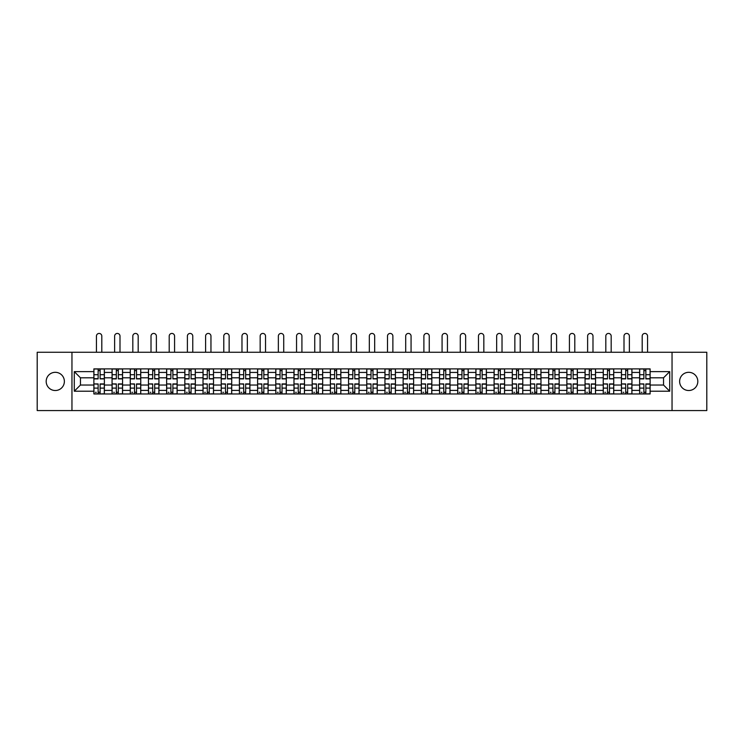 <?xml version="1.0" encoding="UTF-8"?>
<svg xmlns="http://www.w3.org/2000/svg" width="744" height="744" viewBox="0 0 744 744"><rect width="100%" height="100%" fill="white"/><g stroke="black" fill="none" stroke-linecap="round" stroke-linejoin="round"><path stroke-width="1.12" d="M688.721 372.316A9.095 9.095 0 0 0 679.625 381.421A9.095 9.095 0 0 0 688.721 390.516A9.095 9.095 0 0 0 697.816 381.421A9.095 9.095 0 0 0 688.721 372.316M55.279 372.316A9.095 9.095 0 0 0 46.184 381.421A9.095 9.095 0 0 0 55.279 390.516A9.095 9.095 0 0 0 64.375 381.421A9.095 9.095 0 0 0 55.279 372.316M672.046 410.567L706.8 410.567L706.8 352.265L37.2 352.265L37.2 410.567L672.046 410.567L672.046 352.265M112.065 393.957L112.065 372.437L104.374 372.437L104.374 393.957M104.374 372.437L104.374 368.885M112.065 372.437L112.065 368.885M122.565 368.885L122.565 393.957M130.256 393.957L130.256 368.885M140.756 368.885L140.756 393.957M148.447 393.957L148.447 368.885M158.946 368.885L158.946 393.957M166.637 393.957L166.637 368.885M177.137 368.885L177.137 393.957M184.838 393.957L184.838 368.885M195.328 368.885L195.328 393.957M203.028 393.957L203.028 368.885M213.519 368.885L213.519 393.957M221.219 393.957L221.219 368.885M231.71 368.885L231.71 393.957M239.41 393.957L239.41 368.885M249.9 368.885L249.9 393.957M257.601 393.957L257.601 368.885M268.1 368.885L268.1 393.957M275.792 393.957L275.792 368.885M286.291 368.885L286.291 393.957M293.982 393.957L293.982 368.885M304.482 368.885L304.482 393.957M312.173 393.957L312.173 368.885M322.673 368.885L322.673 393.957M330.373 393.957L330.373 368.885M340.864 368.885L340.864 393.957M348.564 393.957L348.564 368.885M359.054 368.885L359.054 393.957M366.755 393.957L366.755 368.885M377.245 368.885L377.245 393.957M384.946 393.957L384.946 368.885M395.436 368.885L395.436 393.957M403.136 393.957L403.136 368.885M413.627 368.885L413.627 393.957M421.327 393.957L421.327 368.885M431.827 368.885L431.827 393.957M439.518 393.957L439.518 368.885M450.018 368.885L450.018 393.957M457.709 393.957L457.709 368.885M468.209 368.885L468.209 393.957M475.9 393.957L475.9 368.885M486.399 368.885L486.399 393.957M494.1 393.957L494.1 368.885M504.59 368.885L504.59 393.957M512.291 393.957L512.291 368.885M522.781 368.885L522.781 393.957M530.481 393.957L530.481 368.885M540.972 368.885L540.972 393.957M548.672 393.957L548.672 368.885M559.163 368.885L559.163 393.957M566.863 393.957L566.863 368.885M577.363 368.885L577.363 393.957M585.054 393.957L585.054 368.885M595.553 368.885L595.553 393.957M603.245 393.957L603.245 368.885M613.744 368.885L613.744 393.957M621.435 393.957L621.435 368.885M631.935 368.885L631.935 393.957M639.626 393.957L639.626 368.885M639.626 385.029L631.935 385.029M621.435 385.029L613.744 385.029M603.245 385.029L595.553 385.029M585.054 385.029L577.363 385.029M566.863 385.029L559.163 385.029M548.672 385.029L540.972 385.029M530.481 385.029L522.781 385.029M512.291 385.029L504.59 385.029M494.1 385.029L486.399 385.029M475.9 385.029L468.209 385.029M457.709 385.029L450.018 385.029M439.518 385.029L431.827 385.029M421.327 385.029L413.627 385.029M403.136 385.029L395.436 385.029M384.946 385.029L377.245 385.029M366.755 385.029L359.054 385.029M348.564 385.029L340.864 385.029M330.373 385.029L322.673 385.029M312.173 385.029L304.482 385.029M293.982 385.029L286.291 385.029M275.792 385.029L268.1 385.029M257.601 385.029L249.9 385.029M239.41 385.029L231.71 385.029M221.219 385.029L213.519 385.029M203.028 385.029L195.328 385.029M184.838 385.029L177.137 385.029M166.637 385.029L158.946 385.029M148.447 385.029L140.756 385.029M130.256 385.029L122.565 385.029M112.065 385.029L104.374 385.029M639.626 377.803L631.935 377.803M621.435 377.803L613.744 377.803M603.245 377.803L595.553 377.803M585.054 377.803L577.363 377.803M566.863 377.803L559.163 377.803M548.672 377.803L540.972 377.803M530.481 377.803L522.781 377.803M512.291 377.803L504.59 377.803M494.1 377.803L486.399 377.803M475.9 377.803L468.209 377.803M457.709 377.803L450.018 377.803M439.518 377.803L431.827 377.803M421.327 377.803L413.627 377.803M403.136 377.803L395.436 377.803M384.946 377.803L377.245 377.803M366.755 377.803L359.054 377.803M348.564 377.803L340.864 377.803M330.373 377.803L322.673 377.803M312.173 377.803L304.482 377.803M293.982 377.803L286.291 377.803M275.792 377.803L268.1 377.803M257.601 377.803L249.9 377.803M239.41 377.803L231.71 377.803M221.219 377.803L213.519 377.803M203.028 377.803L195.328 377.803M184.838 377.803L177.137 377.803M166.637 377.803L158.946 377.803M148.447 377.803L140.756 377.803M130.256 377.803L122.565 377.803M112.065 377.803L104.374 377.803M80.464 385.029L93.874 385.029L93.874 377.803L80.464 377.803L80.464 385.029L74.279 391.214L74.279 371.619L93.874 371.619L93.874 377.803M650.126 377.803L650.126 385.029L663.536 385.029L663.536 377.803L650.126 377.803L650.126 368.885L93.874 368.885L93.874 371.619M650.126 371.619L669.721 371.619L669.721 391.214L650.126 391.214L650.126 385.029M93.874 385.029L93.874 393.957L650.126 393.957L650.126 391.214M93.874 391.214L74.279 391.214M71.954 410.567L71.954 352.265M100.115 392.2L98.134 392.2M98.134 370.633L100.115 370.633M118.305 392.2L116.324 392.2M116.324 370.633L118.305 370.633M136.496 392.2L134.515 392.2M134.515 370.633L136.496 370.633M154.687 392.2L152.706 392.2M152.706 370.633L154.687 370.633M172.878 392.2L170.897 392.2M170.897 370.633L172.878 370.633M191.069 392.2L189.088 392.2M189.088 370.633L191.069 370.633M209.269 392.2L207.278 392.2M207.278 370.633L209.269 370.633M227.459 392.2L225.478 392.2M225.478 370.633L227.459 370.633M245.65 392.2L243.669 392.2M243.669 370.633L245.65 370.633M263.841 392.2L261.86 392.2M261.86 370.633L263.841 370.633M282.032 392.2L280.051 392.2M280.051 370.633L282.032 370.633M300.223 392.2L298.242 392.2M298.242 370.633L300.223 370.633M318.413 392.2L316.433 392.2M316.433 370.633L318.413 370.633M336.604 392.2L334.623 392.2M334.623 370.633L336.604 370.633M354.795 392.2L352.814 392.2M352.814 370.633L354.795 370.633M372.995 392.2L371.005 392.2M371.005 370.633L372.995 370.633M391.186 392.2L389.205 392.2M389.205 370.633L391.186 370.633M409.377 392.2L407.396 392.2M407.396 370.633L409.377 370.633M427.567 392.2L425.587 392.2M425.587 370.633L427.567 370.633M445.758 392.2L443.777 392.2M443.777 370.633L445.758 370.633M463.949 392.2L461.968 392.2M461.968 370.633L463.949 370.633M482.14 392.2L480.159 392.2M480.159 370.633L482.14 370.633M500.331 392.2L498.35 392.2M498.35 370.633L500.331 370.633M518.521 392.2L516.541 392.2M516.541 370.633L518.521 370.633M536.722 392.2L534.731 392.2M534.731 370.633L536.722 370.633M554.912 392.2L552.932 392.2M552.932 370.633L554.912 370.633M573.103 392.2L571.122 392.2M571.122 370.633L573.103 370.633M591.294 392.2L589.313 392.2M589.313 370.633L591.294 370.633M609.485 392.2L607.504 392.2M607.504 370.633L609.485 370.633M627.676 392.2L625.695 392.2M625.695 370.633L627.676 370.633M645.866 392.2L643.886 392.2M643.886 370.633L645.866 370.633M74.279 371.619L80.464 377.803M663.536 385.029L669.721 391.214M663.536 377.803L669.721 371.619M101.807 352.265L101.807 336.111A2.678 2.678 0 0 0 99.119 333.433A2.678 2.678 0 0 0 96.441 336.111L96.441 352.265M100.115 378.91L100.115 368.996L104.309 368.996L104.309 378.91L100.115 378.91M98.134 370.512L100.115 370.512M98.134 368.996L93.93 368.996L93.93 378.91L98.134 378.91L98.134 368.996L100.115 368.996M98.134 384.174L93.93 383.923L98.134 383.923L98.134 393.836L93.93 393.836L96.264 393.836M93.93 384.174L93.93 393.836M100.115 392.321L98.134 392.321M96.264 392.321L95.446 392.321M101.984 393.836L104.309 393.836L104.309 383.923L100.115 383.923L100.115 393.836L96.441 393.836M104.309 393.836L101.807 393.836M119.998 352.265L119.998 336.111A2.678 2.678 0 0 0 117.31 333.433A2.678 2.678 0 0 0 114.632 336.111L114.632 352.265M118.305 378.91L118.305 368.996L122.5 368.996L122.5 378.91L118.305 378.91M116.324 370.512L118.305 370.512M116.324 368.996L112.121 368.996L112.121 378.91L116.324 378.91L116.324 368.996L118.305 368.996M138.189 352.265L138.189 336.111A2.678 2.678 0 0 0 135.51 333.433A2.678 2.678 0 0 0 132.823 336.111L132.823 352.265M136.496 378.91L136.496 368.996L140.7 368.996L140.7 378.91L136.496 378.91M134.515 370.512L136.496 370.512M134.515 368.996L130.321 368.996L130.321 378.91L134.515 378.91L134.515 368.996L136.496 368.996M116.324 384.174L112.121 383.923L116.324 383.923L116.324 393.836L112.121 393.836L114.455 393.836M112.121 384.174L112.121 393.836M118.305 392.321L116.324 392.321M114.455 392.321L113.637 392.321M120.175 393.836L122.5 393.836L122.5 383.923L118.305 383.923L118.305 393.836L114.632 393.836M122.5 393.836L119.998 393.836M134.515 384.174L130.321 383.923L134.515 383.923L134.515 393.836L130.321 393.836L132.646 393.836M130.321 384.174L130.321 393.836M136.496 392.321L134.515 392.321M132.646 392.321L131.837 392.321M138.365 393.836L140.7 393.836L140.7 383.923L136.496 383.923L136.496 393.836L132.823 393.836M140.7 393.836L138.189 393.836M156.38 352.265L156.38 336.111A2.678 2.678 0 0 0 153.701 333.433A2.678 2.678 0 0 0 151.013 336.111L151.013 352.265M154.687 378.91L154.687 368.996L158.891 368.996L158.891 378.91L154.687 378.91M152.706 370.512L154.687 370.512M152.706 368.996L148.512 368.996L148.512 378.91L152.706 378.91L152.706 368.996L154.687 368.996M174.57 352.265L174.57 336.111A2.678 2.678 0 0 0 171.892 333.433A2.678 2.678 0 0 0 169.204 336.111L169.204 352.265M172.878 378.91L172.878 368.996L177.081 368.996L177.081 378.91L172.878 378.91M170.897 370.512L172.878 370.512M170.897 368.996L166.703 368.996L166.703 378.91L170.897 378.91L170.897 368.996L172.878 368.996M192.761 352.265L192.761 336.111A2.678 2.678 0 0 0 190.083 333.433A2.678 2.678 0 0 0 187.395 336.111L187.395 352.265M191.069 378.91L191.069 368.996L195.272 368.996L195.272 378.91L191.069 378.91M189.088 370.512L191.069 370.512M189.088 368.996L184.893 368.996L184.893 378.91L189.088 378.91L189.088 368.996L191.069 368.996M152.706 384.174L148.512 383.923L152.706 383.923L152.706 393.836L148.512 393.836L150.837 393.836M148.512 384.174L148.512 393.836M154.687 392.321L152.706 392.321M150.837 392.321L150.028 392.321M156.556 393.836L158.891 393.836L158.891 383.923L154.687 383.923L154.687 393.836L151.013 393.836M158.891 393.836L156.38 393.836M170.897 384.174L166.703 383.923L170.897 383.923L170.897 393.836L166.703 393.836L169.037 393.836M166.703 384.174L166.703 393.836M172.878 392.321L170.897 392.321M169.037 392.321L168.218 392.321M174.747 393.836L177.081 393.836L177.081 383.923L172.878 383.923L172.878 393.836L169.204 393.836M177.081 393.836L174.57 393.836M189.088 384.174L184.893 383.923L189.088 383.923L189.088 393.836L184.893 393.836L187.228 393.836M184.893 384.174L184.893 393.836M191.069 392.321L189.088 392.321M187.228 392.321L186.409 392.321M192.938 393.836L195.272 393.836L195.272 383.923L191.069 383.923L191.069 393.836L187.395 393.836M195.272 393.836L192.761 393.836M210.952 352.265L210.952 336.111A2.678 2.678 0 0 0 208.274 333.433A2.678 2.678 0 0 0 205.595 336.111L205.595 352.265M209.269 378.91L209.269 368.996L213.463 368.996L213.463 378.91L209.269 378.91M207.278 370.512L209.269 370.512M207.278 368.996L203.084 368.996L203.084 378.91L207.278 378.91L207.278 368.996L209.269 368.996M207.278 384.174L203.084 383.923L207.278 383.923L207.278 393.836L203.084 393.836L205.418 393.836M203.084 384.174L203.084 393.836M209.269 392.321L207.278 392.321M205.418 392.321L204.6 392.321M211.129 393.836L213.463 393.836L213.463 383.923L209.269 383.923L209.269 393.836L205.595 393.836M213.463 393.836L210.952 393.836M229.143 352.265L229.143 336.111A2.678 2.678 0 0 0 226.464 333.433A2.678 2.678 0 0 0 223.786 336.111L223.786 352.265M227.459 378.91L227.459 368.996L231.654 368.996L231.654 378.91L227.459 378.91M225.478 370.512L227.459 370.512M225.478 368.996L221.275 368.996L221.275 378.91L225.478 378.91L225.478 368.996L227.459 368.996M225.478 384.174L221.275 383.923L225.478 383.923L225.478 393.836L221.275 393.836L223.609 393.836M221.275 384.174L221.275 393.836M227.459 392.321L225.478 392.321M223.609 392.321L222.791 392.321M229.319 393.836L231.654 393.836L231.654 383.923L227.459 383.923L227.459 393.836L223.786 393.836M231.654 393.836L229.143 393.836M247.343 352.265L247.343 336.111A2.678 2.678 0 0 0 244.655 333.433A2.678 2.678 0 0 0 241.977 336.111L241.977 352.265M245.65 378.91L245.65 368.996L249.844 368.996L249.844 378.91L245.65 378.91M243.669 370.512L245.65 370.512M243.669 368.996L239.466 368.996L239.466 378.91L243.669 378.91L243.669 368.996L245.65 368.996M243.669 384.174L239.466 383.923L243.669 383.923L243.669 393.836L239.466 393.836L241.8 393.836M239.466 384.174L239.466 393.836M245.65 392.321L243.669 392.321M241.8 392.321L240.982 392.321M247.51 393.836L249.844 393.836L249.844 383.923L245.65 383.923L245.65 393.836L241.977 393.836M249.844 393.836L247.343 393.836M265.534 352.265L265.534 336.111A2.678 2.678 0 0 0 262.846 333.433A2.678 2.678 0 0 0 260.168 336.111L260.168 352.265M263.841 378.91L263.841 368.996L268.035 368.996L268.035 378.91L263.841 378.91M261.86 370.512L263.841 370.512M261.86 368.996L257.657 368.996L257.657 378.91L261.86 378.91L261.86 368.996L263.841 368.996M261.86 384.174L257.657 383.923L261.86 383.923L261.86 393.836L257.657 393.836L259.991 393.836M257.657 384.174L257.657 393.836M263.841 392.321L261.86 392.321M259.991 392.321L259.172 392.321M265.71 393.836L268.035 393.836L268.035 383.923L263.841 383.923L263.841 393.836L260.168 393.836M268.035 393.836L265.534 393.836M283.724 352.265L283.724 336.111A2.678 2.678 0 0 0 281.037 333.433A2.678 2.678 0 0 0 278.358 336.111L278.358 352.265M282.032 378.91L282.032 368.996L286.226 368.996L286.226 378.91L282.032 378.91M280.051 370.512L282.032 370.512M280.051 368.996L275.847 368.996L275.847 378.91L280.051 378.91L280.051 368.996L282.032 368.996M301.915 352.265L301.915 336.111A2.678 2.678 0 0 0 299.237 333.433A2.678 2.678 0 0 0 296.549 336.111L296.549 352.265M300.223 378.91L300.223 368.996L304.426 368.996L304.426 378.91L300.223 378.91M298.242 370.512L300.223 370.512M298.242 368.996L294.047 368.996L294.047 378.91L298.242 378.91L298.242 368.996L300.223 368.996M320.106 352.265L320.106 336.111A2.678 2.678 0 0 0 317.428 333.433A2.678 2.678 0 0 0 314.74 336.111L314.74 352.265M318.413 378.91L318.413 368.996L322.617 368.996L322.617 378.91L318.413 378.91M316.433 370.512L318.413 370.512M316.433 368.996L312.238 368.996L312.238 378.91L316.433 378.91L316.433 368.996L318.413 368.996M338.297 352.265L338.297 336.111A2.678 2.678 0 0 0 335.618 333.433A2.678 2.678 0 0 0 332.931 336.111L332.931 352.265M336.604 378.91L336.604 368.996L340.808 368.996L340.808 378.91L336.604 378.91M334.623 370.512L336.604 370.512M334.623 368.996L330.429 368.996L330.429 378.91L334.623 378.91L334.623 368.996L336.604 368.996M356.488 352.265L356.488 336.111A2.678 2.678 0 0 0 353.809 333.433A2.678 2.678 0 0 0 351.122 336.111L351.122 352.265M354.795 378.91L354.795 368.996L358.999 368.996L358.999 378.91L354.795 378.91M352.814 370.512L354.795 370.512M352.814 368.996L348.62 368.996L348.62 378.91L352.814 378.91L352.814 368.996L354.795 368.996M374.678 352.265L374.678 336.111A2.678 2.678 0 0 0 372 333.433A2.678 2.678 0 0 0 369.322 336.111L369.322 352.265M372.995 378.91L372.995 368.996L377.189 368.996L377.189 378.91L372.995 378.91M371.005 370.512L372.995 370.512M371.005 368.996L366.811 368.996L366.811 378.91L371.005 378.91L371.005 368.996L372.995 368.996M280.051 384.174L275.847 383.923L280.051 383.923L280.051 393.836L275.847 393.836L278.182 393.836M275.847 384.174L275.847 393.836M282.032 392.321L280.051 392.321M278.182 392.321L277.363 392.321M283.901 393.836L286.226 393.836L286.226 383.923L282.032 383.923L282.032 393.836L278.358 393.836M286.226 393.836L283.724 393.836M298.242 384.174L294.047 383.923L298.242 383.923L298.242 393.836L294.047 393.836L296.372 393.836M294.047 384.174L294.047 393.836M300.223 392.321L298.242 392.321M296.372 392.321L295.563 392.321M302.092 393.836L304.426 393.836L304.426 383.923L300.223 383.923L300.223 393.836L296.549 393.836M304.426 393.836L301.915 393.836M316.433 384.174L312.238 383.923L316.433 383.923L316.433 393.836L312.238 393.836L314.563 393.836M312.238 384.174L312.238 393.836M318.413 392.321L316.433 392.321M314.563 392.321L313.754 392.321M320.283 393.836L322.617 393.836L322.617 383.923L318.413 383.923L318.413 393.836L314.74 393.836M322.617 393.836L320.106 393.836M334.623 384.174L330.429 383.923L334.623 383.923L334.623 393.836L330.429 393.836L332.763 393.836M330.429 384.174L330.429 393.836M336.604 392.321L334.623 392.321M332.763 392.321L331.945 392.321M338.474 393.836L340.808 393.836L340.808 383.923L336.604 383.923L336.604 393.836L332.931 393.836M340.808 393.836L338.297 393.836M352.814 384.174L348.62 383.923L352.814 383.923L352.814 393.836L348.62 393.836L350.954 393.836M348.62 384.174L348.62 393.836M354.795 392.321L352.814 392.321M350.954 392.321L350.136 392.321M356.664 393.836L358.999 393.836L358.999 383.923L354.795 383.923L354.795 393.836L351.122 393.836M358.999 393.836L356.488 393.836M371.005 384.174L366.811 383.923L371.005 383.923L371.005 393.836L366.811 393.836L369.145 393.836M366.811 384.174L366.811 393.836M372.995 392.321L371.005 392.321M369.145 392.321L368.327 392.321M374.855 393.836L377.189 393.836L377.189 383.923L372.995 383.923L372.995 393.836L369.322 393.836M377.189 393.836L374.678 393.836M392.879 352.265L392.879 336.111A2.678 2.678 0 0 0 390.191 333.433A2.678 2.678 0 0 0 387.512 336.111L387.512 352.265M391.186 378.91L391.186 368.996L395.38 368.996L395.38 378.91L391.186 378.91M389.205 370.512L391.186 370.512M389.205 368.996L385.001 368.996L385.001 378.91L389.205 378.91L389.205 368.996L391.186 368.996M389.205 384.174L385.001 383.923L389.205 383.923L389.205 393.836L385.001 393.836L387.336 393.836M385.001 384.174L385.001 393.836M391.186 392.321L389.205 392.321M387.336 392.321L386.517 392.321M393.046 393.836L395.38 393.836L395.38 383.923L391.186 383.923L391.186 393.836L387.512 393.836M395.38 393.836L392.879 393.836M411.069 352.265L411.069 336.111A2.678 2.678 0 0 0 408.382 333.433A2.678 2.678 0 0 0 405.703 336.111L405.703 352.265M409.377 378.91L409.377 368.996L413.571 368.996L413.571 378.91L409.377 378.91M407.396 370.512L409.377 370.512M407.396 368.996L403.192 368.996L403.192 378.91L407.396 378.91L407.396 368.996L409.377 368.996M407.396 384.174L403.192 383.923L407.396 383.923L407.396 393.836L403.192 393.836L405.527 393.836M403.192 384.174L403.192 393.836M409.377 392.321L407.396 392.321M405.527 392.321L404.708 392.321M411.237 393.836L413.571 393.836L413.571 383.923L409.377 383.923L409.377 393.836L405.703 393.836M413.571 393.836L411.069 393.836M429.26 352.265L429.26 336.111A2.678 2.678 0 0 0 426.572 333.433A2.678 2.678 0 0 0 423.894 336.111L423.894 352.265M427.567 378.91L427.567 368.996L431.762 368.996L431.762 378.91L427.567 378.91M425.587 370.512L427.567 370.512M425.587 368.996L421.383 368.996L421.383 378.91L425.587 378.91L425.587 368.996L427.567 368.996M425.587 384.174L421.383 383.923L425.587 383.923L425.587 393.836L421.383 393.836L423.717 393.836M421.383 384.174L421.383 393.836M427.567 392.321L425.587 392.321M423.717 392.321L422.899 392.321M429.437 393.836L431.762 393.836L431.762 383.923L427.567 383.923L427.567 393.836L423.894 393.836M431.762 393.836L429.26 393.836M447.451 352.265L447.451 336.111A2.678 2.678 0 0 0 444.763 333.433A2.678 2.678 0 0 0 442.085 336.111L442.085 352.265M445.758 378.91L445.758 368.996L449.953 368.996L449.953 378.91L445.758 378.91M443.777 370.512L445.758 370.512M443.777 368.996L439.574 368.996L439.574 378.91L443.777 378.91L443.777 368.996L445.758 368.996M443.777 384.174L439.574 383.923L443.777 383.923L443.777 393.836L439.574 393.836L441.908 393.836M439.574 384.174L439.574 393.836M445.758 392.321L443.777 392.321M441.908 392.321L441.09 392.321M447.628 393.836L449.953 393.836L449.953 383.923L445.758 383.923L445.758 393.836L442.085 393.836M449.953 393.836L447.451 393.836M465.642 352.265L465.642 336.111A2.678 2.678 0 0 0 462.963 333.433A2.678 2.678 0 0 0 460.276 336.111L460.276 352.265M463.949 378.91L463.949 368.996L468.153 368.996L468.153 378.91L463.949 378.91M461.968 370.512L463.949 370.512M461.968 368.996L457.774 368.996L457.774 378.91L461.968 378.91L461.968 368.996L463.949 368.996M461.968 384.174L457.774 383.923L461.968 383.923L461.968 393.836L457.774 393.836L460.099 393.836M457.774 384.174L457.774 393.836M463.949 392.321L461.968 392.321M460.099 392.321L459.29 392.321M465.818 393.836L468.153 393.836L468.153 383.923L463.949 383.923L463.949 393.836L460.276 393.836M468.153 393.836L465.642 393.836M483.833 352.265L483.833 336.111A2.678 2.678 0 0 0 481.154 333.433A2.678 2.678 0 0 0 478.466 336.111L478.466 352.265M482.14 378.91L482.14 368.996L486.344 368.996L486.344 378.91L482.14 378.91M480.159 370.512L482.14 370.512M480.159 368.996L475.965 368.996L475.965 378.91L480.159 378.91L480.159 368.996L482.14 368.996M480.159 384.174L475.965 383.923L480.159 383.923L480.159 393.836L475.965 393.836L478.29 393.836M475.965 384.174L475.965 393.836M482.14 392.321L480.159 392.321M478.29 392.321L477.481 392.321M484.009 393.836L486.344 393.836L486.344 383.923L482.14 383.923L482.14 393.836L478.466 393.836M486.344 393.836L483.833 393.836M502.023 352.265L502.023 336.111A2.678 2.678 0 0 0 499.345 333.433A2.678 2.678 0 0 0 496.657 336.111L496.657 352.265M500.331 378.91L500.331 368.996L504.534 368.996L504.534 378.91L500.331 378.91M498.35 370.512L500.331 370.512M498.35 368.996L494.156 368.996L494.156 378.91L498.35 378.91L498.35 368.996L500.331 368.996M498.35 384.174L494.156 383.923L498.35 383.923L498.35 393.836L494.156 393.836L496.49 393.836M494.156 384.174L494.156 393.836M500.331 392.321L498.35 392.321M496.49 392.321L495.671 392.321M502.2 393.836L504.534 393.836L504.534 383.923L500.331 383.923L500.331 393.836L496.657 393.836M504.534 393.836L502.023 393.836M520.214 352.265L520.214 336.111A2.678 2.678 0 0 0 517.536 333.433A2.678 2.678 0 0 0 514.857 336.111L514.857 352.265M518.521 378.91L518.521 368.996L522.725 368.996L522.725 378.91L518.521 378.91M516.541 370.512L518.521 370.512M516.541 368.996L512.346 368.996L512.346 378.91L516.541 378.91L516.541 368.996L518.521 368.996M516.541 384.174L512.346 383.923L516.541 383.923L516.541 393.836L512.346 393.836L514.681 393.836M512.346 384.174L512.346 393.836M518.521 392.321L516.541 392.321M514.681 392.321L513.862 392.321M520.391 393.836L522.725 393.836L522.725 383.923L518.521 383.923L518.521 393.836L514.857 393.836M522.725 393.836L520.214 393.836M538.405 352.265L538.405 336.111A2.678 2.678 0 0 0 535.726 333.433A2.678 2.678 0 0 0 533.048 336.111L533.048 352.265M536.722 378.91L536.722 368.996L540.916 368.996L540.916 378.91L536.722 378.91M534.731 370.512L536.722 370.512M534.731 368.996L530.537 368.996L530.537 378.91L534.731 378.91L534.731 368.996L536.722 368.996M534.731 384.174L530.537 383.923L534.731 383.923L534.731 393.836L530.537 393.836L532.871 393.836M530.537 384.174L530.537 393.836M536.722 392.321L534.731 392.321M532.871 392.321L532.053 392.321M538.582 393.836L540.916 393.836L540.916 383.923L536.722 383.923L536.722 393.836L533.048 393.836M540.916 393.836L538.405 393.836M556.605 352.265L556.605 336.111A2.678 2.678 0 0 0 553.917 333.433A2.678 2.678 0 0 0 551.239 336.111L551.239 352.265M554.912 378.91L554.912 368.996L559.107 368.996L559.107 378.91L554.912 378.91M552.932 370.512L554.912 370.512M552.932 368.996L548.728 368.996L548.728 378.91L552.932 378.91L552.932 368.996L554.912 368.996M552.932 384.174L548.728 383.923L552.932 383.923L552.932 393.836L548.728 393.836L551.062 393.836M548.728 384.174L548.728 393.836M554.912 392.321L552.932 392.321M551.062 392.321L550.244 392.321M556.772 393.836L559.107 393.836L559.107 383.923L554.912 383.923L554.912 393.836L551.239 393.836M559.107 393.836L556.605 393.836M574.796 352.265L574.796 336.111A2.678 2.678 0 0 0 572.108 333.433A2.678 2.678 0 0 0 569.43 336.111L569.43 352.265M573.103 378.91L573.103 368.996L577.298 368.996L577.298 378.91L573.103 378.91M571.122 370.512L573.103 370.512M571.122 368.996L566.919 368.996L566.919 378.91L571.122 378.91L571.122 368.996L573.103 368.996M571.122 384.174L566.919 383.923L571.122 383.923L571.122 393.836L566.919 393.836L569.253 393.836M566.919 384.174L566.919 393.836M573.103 392.321L571.122 392.321M569.253 392.321L568.435 392.321M574.963 393.836L577.298 393.836L577.298 383.923L573.103 383.923L573.103 393.836L569.43 393.836M577.298 393.836L574.796 393.836M592.987 352.265L592.987 336.111A2.678 2.678 0 0 0 590.299 333.433A2.678 2.678 0 0 0 587.621 336.111L587.621 352.265M591.294 378.91L591.294 368.996L595.488 368.996L595.488 378.91L591.294 378.91M589.313 370.512L591.294 370.512M589.313 368.996L585.11 368.996L585.11 378.91L589.313 378.91L589.313 368.996L591.294 368.996M589.313 384.174L585.11 383.923L589.313 383.923L589.313 393.836L585.11 393.836L587.444 393.836M585.11 384.174L585.11 393.836M591.294 392.321L589.313 392.321M587.444 392.321L586.625 392.321M593.163 393.836L595.488 393.836L595.488 383.923L591.294 383.923L591.294 393.836L587.621 393.836M595.488 393.836L592.987 393.836M611.177 352.265L611.177 336.111A2.678 2.678 0 0 0 608.49 333.433A2.678 2.678 0 0 0 605.811 336.111L605.811 352.265M609.485 378.91L609.485 368.996L613.679 368.996L613.679 378.91L609.485 378.91M607.504 370.512L609.485 370.512M607.504 368.996L603.3 368.996L603.3 378.91L607.504 378.91L607.504 368.996L609.485 368.996M607.504 384.174L603.3 383.923L607.504 383.923L607.504 393.836L603.3 393.836L605.635 393.836M603.3 384.174L603.3 393.836M609.485 392.321L607.504 392.321M605.635 392.321L604.816 392.321M611.354 393.836L613.679 393.836L613.679 383.923L609.485 383.923L609.485 393.836L605.811 393.836M613.679 393.836L611.177 393.836M629.368 352.265L629.368 336.111A2.678 2.678 0 0 0 626.69 333.433A2.678 2.678 0 0 0 624.002 336.111L624.002 352.265M627.676 378.91L627.676 368.996L631.879 368.996L631.879 378.91L627.676 378.91M625.695 370.512L627.676 370.512M625.695 368.996L621.5 368.996L621.5 378.91L625.695 378.91L625.695 368.996L627.676 368.996M625.695 384.174L621.5 383.923L625.695 383.923L625.695 393.836L621.5 393.836L623.825 393.836M621.5 384.174L621.5 393.836M627.676 392.321L625.695 392.321M623.825 392.321L623.016 392.321M629.545 393.836L631.879 393.836L631.879 383.923L627.676 383.923L627.676 393.836L624.002 393.836M631.879 393.836L629.368 393.836M647.559 352.265L647.559 336.111A2.678 2.678 0 0 0 644.881 333.433A2.678 2.678 0 0 0 642.193 336.111L642.193 352.265M645.866 378.91L645.866 368.996L650.07 368.996L650.07 378.91L645.866 378.91M643.886 370.512L645.866 370.512M643.886 368.996L639.691 368.996L639.691 378.91L643.886 378.91L643.886 368.996L645.866 368.996M643.886 384.174L639.691 383.923L643.886 383.923L643.886 393.836L639.691 393.836L642.016 393.836M639.691 384.174L639.691 393.836M645.866 392.321L643.886 392.321M642.016 392.321L641.207 392.321M647.736 393.836L650.07 393.836L650.07 383.923L645.866 383.923L645.866 393.836L642.193 393.836M650.07 393.836L647.559 393.836M621.435 372.437L613.744 372.437M603.245 372.437L595.553 372.437M585.054 372.437L577.363 372.437M566.863 372.437L559.163 372.437M548.672 372.437L540.972 372.437M530.481 372.437L522.781 372.437M512.291 372.437L504.59 372.437M494.1 372.437L486.399 372.437M475.9 372.437L468.209 372.437M457.709 372.437L450.018 372.437M439.518 372.437L431.827 372.437M421.327 372.437L413.627 372.437M403.136 372.437L395.436 372.437M384.946 372.437L377.245 372.437M366.755 372.437L359.054 372.437M348.564 372.437L340.864 372.437M330.373 372.437L322.673 372.437M312.173 372.437L304.482 372.437M293.982 372.437L286.291 372.437M275.792 372.437L268.1 372.437M257.601 372.437L249.9 372.437M239.41 372.437L231.71 372.437M221.219 372.437L213.519 372.437M203.028 372.437L195.328 372.437M184.838 372.437L177.137 372.437M166.637 372.437L158.946 372.437M148.447 372.437L140.756 372.437M130.256 372.437L122.565 372.437M639.626 372.437L631.935 372.437M621.435 390.395L613.744 390.395M603.245 390.395L595.553 390.395M585.054 390.395L577.363 390.395M566.863 390.395L559.163 390.395M548.672 390.395L540.972 390.395M530.481 390.395L522.781 390.395M512.291 390.395L504.59 390.395M494.1 390.395L486.399 390.395M475.9 390.395L468.209 390.395M457.709 390.395L450.018 390.395M439.518 390.395L431.827 390.395M421.327 390.395L413.627 390.395M403.136 390.395L395.436 390.395M384.946 390.395L377.245 390.395M366.755 390.395L359.054 390.395M348.564 390.395L340.864 390.395M330.373 390.395L322.673 390.395M312.173 390.395L304.482 390.395M293.982 390.395L286.291 390.395M275.792 390.395L268.1 390.395M257.601 390.395L249.9 390.395M239.41 390.395L231.71 390.395M221.219 390.395L213.519 390.395M203.028 390.395L195.328 390.395M184.838 390.395L177.137 390.395M166.637 390.395L158.946 390.395M148.447 390.395L140.756 390.395M130.256 390.395L122.565 390.395M112.065 390.395L104.374 390.395M639.626 390.395L631.935 390.395M100.115 378.659L104.309 378.659M100.115 374.725L104.309 374.725M93.93 378.659L98.134 378.659M93.93 374.725L98.134 374.725M98.134 388.108L93.93 388.108M104.309 384.174L100.115 384.174M104.309 388.108L100.115 388.108M118.305 378.659L122.5 378.659M118.305 374.725L122.5 374.725M112.121 378.659L116.324 378.659M112.121 374.725L116.324 374.725M136.496 378.659L140.7 378.659M136.496 374.725L140.7 374.725M130.321 378.659L134.515 378.659M130.321 374.725L134.515 374.725M116.324 388.108L112.121 388.108M122.5 384.174L118.305 384.174M122.5 388.108L118.305 388.108M134.515 388.108L130.321 388.108M140.7 384.174L136.496 384.174M140.7 388.108L136.496 388.108M154.687 378.659L158.891 378.659M154.687 374.725L158.891 374.725M148.512 378.659L152.706 378.659M148.512 374.725L152.706 374.725M172.878 378.659L177.081 378.659M172.878 374.725L177.081 374.725M166.703 378.659L170.897 378.659M166.703 374.725L170.897 374.725M191.069 378.659L195.272 378.659M191.069 374.725L195.272 374.725M184.893 378.659L189.088 378.659M184.893 374.725L189.088 374.725M152.706 388.108L148.512 388.108M158.891 384.174L154.687 384.174M158.891 388.108L154.687 388.108M170.897 388.108L166.703 388.108M177.081 384.174L172.878 384.174M177.081 388.108L172.878 388.108M189.088 388.108L184.893 388.108M195.272 384.174L191.069 384.174M195.272 388.108L191.069 388.108M209.269 378.659L213.463 378.659M209.269 374.725L213.463 374.725M203.084 378.659L207.278 378.659M203.084 374.725L207.278 374.725M207.278 388.108L203.084 388.108M213.463 384.174L209.269 384.174M213.463 388.108L209.269 388.108M227.459 378.659L231.654 378.659M227.459 374.725L231.654 374.725M221.275 378.659L225.478 378.659M221.275 374.725L225.478 374.725M225.478 388.108L221.275 388.108M231.654 384.174L227.459 384.174M231.654 388.108L227.459 388.108M245.65 378.659L249.844 378.659M245.65 374.725L249.844 374.725M239.466 378.659L243.669 378.659M239.466 374.725L243.669 374.725M243.669 388.108L239.466 388.108M249.844 384.174L245.65 384.174M249.844 388.108L245.65 388.108M263.841 378.659L268.035 378.659M263.841 374.725L268.035 374.725M257.657 378.659L261.86 378.659M257.657 374.725L261.86 374.725M261.86 388.108L257.657 388.108M268.035 384.174L263.841 384.174M268.035 388.108L263.841 388.108M282.032 378.659L286.226 378.659M282.032 374.725L286.226 374.725M275.847 378.659L280.051 378.659M275.847 374.725L280.051 374.725M300.223 378.659L304.426 378.659M300.223 374.725L304.426 374.725M294.047 378.659L298.242 378.659M294.047 374.725L298.242 374.725M318.413 378.659L322.617 378.659M318.413 374.725L322.617 374.725M312.238 378.659L316.433 378.659M312.238 374.725L316.433 374.725M336.604 378.659L340.808 378.659M336.604 374.725L340.808 374.725M330.429 378.659L334.623 378.659M330.429 374.725L334.623 374.725M354.795 378.659L358.999 378.659M354.795 374.725L358.999 374.725M348.62 378.659L352.814 378.659M348.62 374.725L352.814 374.725M372.995 378.659L377.189 378.659M372.995 374.725L377.189 374.725M366.811 378.659L371.005 378.659M366.811 374.725L371.005 374.725M280.051 388.108L275.847 388.108M286.226 384.174L282.032 384.174M286.226 388.108L282.032 388.108M298.242 388.108L294.047 388.108M304.426 384.174L300.223 384.174M304.426 388.108L300.223 388.108M316.433 388.108L312.238 388.108M322.617 384.174L318.413 384.174M322.617 388.108L318.413 388.108M334.623 388.108L330.429 388.108M340.808 384.174L336.604 384.174M340.808 388.108L336.604 388.108M352.814 388.108L348.62 388.108M358.999 384.174L354.795 384.174M358.999 388.108L354.795 388.108M371.005 388.108L366.811 388.108M377.189 384.174L372.995 384.174M377.189 388.108L372.995 388.108M391.186 378.659L395.38 378.659M391.186 374.725L395.38 374.725M385.001 378.659L389.205 378.659M385.001 374.725L389.205 374.725M389.205 388.108L385.001 388.108M395.38 384.174L391.186 384.174M395.38 388.108L391.186 388.108M409.377 378.659L413.571 378.659M409.377 374.725L413.571 374.725M403.192 378.659L407.396 378.659M403.192 374.725L407.396 374.725M407.396 388.108L403.192 388.108M413.571 384.174L409.377 384.174M413.571 388.108L409.377 388.108M427.567 378.659L431.762 378.659M427.567 374.725L431.762 374.725M421.383 378.659L425.587 378.659M421.383 374.725L425.587 374.725M425.587 388.108L421.383 388.108M431.762 384.174L427.567 384.174M431.762 388.108L427.567 388.108M445.758 378.659L449.953 378.659M445.758 374.725L449.953 374.725M439.574 378.659L443.777 378.659M439.574 374.725L443.777 374.725M443.777 388.108L439.574 388.108M449.953 384.174L445.758 384.174M449.953 388.108L445.758 388.108M463.949 378.659L468.153 378.659M463.949 374.725L468.153 374.725M457.774 378.659L461.968 378.659M457.774 374.725L461.968 374.725M461.968 388.108L457.774 388.108M468.153 384.174L463.949 384.174M468.153 388.108L463.949 388.108M482.14 378.659L486.344 378.659M482.14 374.725L486.344 374.725M475.965 378.659L480.159 378.659M475.965 374.725L480.159 374.725M480.159 388.108L475.965 388.108M486.344 384.174L482.14 384.174M486.344 388.108L482.14 388.108M500.331 378.659L504.534 378.659M500.331 374.725L504.534 374.725M494.156 378.659L498.35 378.659M494.156 374.725L498.35 374.725M498.35 388.108L494.156 388.108M504.534 384.174L500.331 384.174M504.534 388.108L500.331 388.108M518.521 378.659L522.725 378.659M518.521 374.725L522.725 374.725M512.346 378.659L516.541 378.659M512.346 374.725L516.541 374.725M516.541 388.108L512.346 388.108M522.725 384.174L518.521 384.174M522.725 388.108L518.521 388.108M536.722 378.659L540.916 378.659M536.722 374.725L540.916 374.725M530.537 378.659L534.731 378.659M530.537 374.725L534.731 374.725M534.731 388.108L530.537 388.108M540.916 384.174L536.722 384.174M540.916 388.108L536.722 388.108M554.912 378.659L559.107 378.659M554.912 374.725L559.107 374.725M548.728 378.659L552.932 378.659M548.728 374.725L552.932 374.725M552.932 388.108L548.728 388.108M559.107 384.174L554.912 384.174M559.107 388.108L554.912 388.108M573.103 378.659L577.298 378.659M573.103 374.725L577.298 374.725M566.919 378.659L571.122 378.659M566.919 374.725L571.122 374.725M571.122 388.108L566.919 388.108M577.298 384.174L573.103 384.174M577.298 388.108L573.103 388.108M591.294 378.659L595.488 378.659M591.294 374.725L595.488 374.725M585.11 378.659L589.313 378.659M585.11 374.725L589.313 374.725M589.313 388.108L585.11 388.108M595.488 384.174L591.294 384.174M595.488 388.108L591.294 388.108M609.485 378.659L613.679 378.659M609.485 374.725L613.679 374.725M603.3 378.659L607.504 378.659M603.3 374.725L607.504 374.725M607.504 388.108L603.3 388.108M613.679 384.174L609.485 384.174M613.679 388.108L609.485 388.108M627.676 378.659L631.879 378.659M627.676 374.725L631.879 374.725M621.5 378.659L625.695 378.659M621.5 374.725L625.695 374.725M625.695 388.108L621.5 388.108M631.879 384.174L627.676 384.174M631.879 388.108L627.676 388.108M645.866 378.659L650.07 378.659M645.866 374.725L650.07 374.725M639.691 378.659L643.886 378.659M639.691 374.725L643.886 374.725M643.886 388.108L639.691 388.108M650.07 384.174L645.866 384.174M650.07 388.108L645.866 388.108"/></g></svg>
